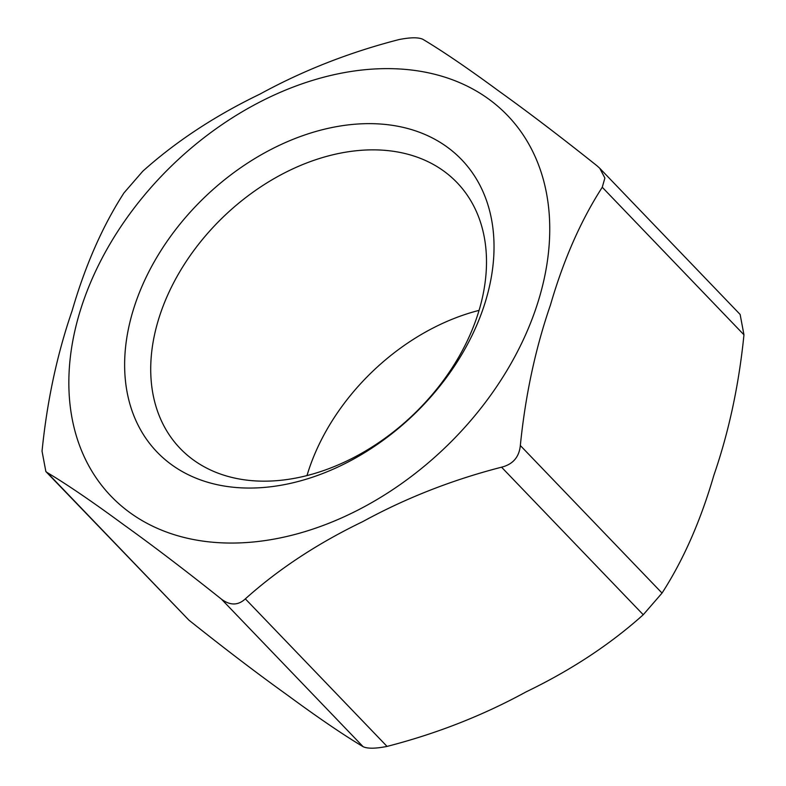 <?xml version="1.0" encoding="UTF-8"?>
<svg xmlns="http://www.w3.org/2000/svg" width="786" height="786" viewBox="0 0 786 786"><rect width="100%" height="100%" fill="white"/><g stroke="black" fill="none" stroke-linecap="round" stroke-linejoin="round"><path stroke-width="1.18" d="M45.863 471.541L188.876 620.115C225.14 649.03 257.808 673.907 286.88 694.726C317.78 717.461 343.207 734.792 363.142 746.7C367.602 748.773 375.57 748.675 387.056 746.415C436.544 733.682 482.869 715.515 526.03 691.906C571.029 670.203 610.103 644.481 643.253 614.74L662.038 593.076C683.417 559.937 700.69 520.666 713.875 475.275C728.887 431.789 738.919 384.973 743.959 334.816L740.137 314.459L599.777 168.312L604.886 178.029L602.263 187.264C580.883 220.414 563.601 259.685 550.426 305.076C535.413 348.552 525.382 395.368 520.332 445.524C519.163 457.128 512.894 464.349 501.547 467.189C452.068 479.922 405.743 498.098 362.582 521.707C317.583 543.401 278.509 569.123 245.35 598.863C238.119 605.564 230.141 605.662 221.436 599.148C185.172 570.233 152.494 545.356 123.431 524.537C92.532 501.792 67.105 484.471 47.17 472.563L45.863 471.541L42.041 451.184C47.081 401.027 57.113 354.211 72.125 310.725C85.31 265.334 102.583 226.063 123.962 192.924L142.747 171.26C175.897 141.519 214.971 115.797 259.97 94.094C303.131 70.485 349.456 52.318 398.944 39.585C410.449 37.315 418.417 37.227 422.858 39.3C442.793 51.208 468.22 68.539 499.12 91.274C528.192 112.093 560.86 136.97 597.124 165.885L599.777 168.312M141.401 198.838A274.835 196.362 -43.8 0 0 133.551 515.184A274.835 196.362 -43.8 0 0 469.389 422.131A274.835 196.362 -43.8 0 0 485.031 96.491A274.835 196.362 -43.8 0 0 141.401 198.838M159.165 317.406A191.912 137.118 136.2 0 1 294.927 167.899A191.912 137.118 136.2 0 1 457.01 182.588A191.912 137.118 136.2 0 1 413.574 414.419A191.912 137.118 136.2 0 1 180.171 448.452A191.912 137.118 136.2 0 1 159.165 317.406M133.915 307.916A211.11 150.833 -43.8 0 0 346.911 462.63A211.11 150.833 -43.8 0 0 447.047 146.972A211.11 150.833 -43.8 0 0 133.915 307.916M479.028 310.382A191.912 137.118 -43.8 0 0 307.974 472.366A191.912 137.118 -43.8 0 0 306.972 475.618M662.038 593.076L520.332 445.524M501.547 467.189L643.253 614.74M387.056 746.415L245.35 598.863M221.436 599.148L363.142 746.7M188.876 620.115L47.17 472.563M602.263 187.264L743.959 334.816"/></g></svg>
